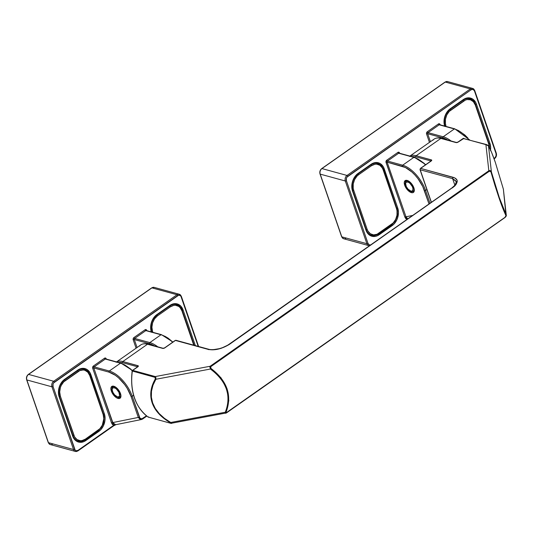 <?xml version="1.0" encoding="UTF-8"?>
<svg xmlns="http://www.w3.org/2000/svg" width="533" height="533" viewBox="0 0 533 533"><rect width="100%" height="100%" fill="white"/><g stroke="black" fill="none" stroke-linecap="round" stroke-linejoin="round"><path stroke-width="0.8" d="M503.465 189.988L506.277 215.112C504.285 211.141 501.959 205.298 499.294 197.583A0.819 0.366 161 0 1 499.035 197.956C501.74 205.805 504.085 211.761 506.064 215.832A0.819 0.74 -26.8 0 0 506.277 215.112L499.294 197.583L491.399 171.912L488.495 145.922C490.407 149.227 492.699 154.73 495.357 162.438A0.819 0.366 -19 0 0 495.35 162.398A0.819 0.366 161 0 1 495.357 162.438L503.365 189.128L506.11 216.338M488.088 145.442L486.516 144.596A0.819 0.62 105.3 0 0 485.909 144.623L488.495 145.922L487.468 145.023L485.909 144.623L488.841 170.753L485.909 144.623L463.337 138.44L458.227 142.031L456.495 142.617L440.844 138.42L416.18 155.723L431.65 160.047L431.21 160.986L420.637 168.401L454.789 177.922L456.948 179.961L457.247 181.313L456.055 184.491L454.556 186.19L229.317 344.438L220.982 348.395L212.367 349.821L207.85 349.302L175.437 340.427L164.864 347.842L163.131 348.429L147.481 344.231L122.817 361.541L138.287 365.865L137.847 366.797L132.73 370.388L155.303 376.565L210.182 366.251L488.841 170.753L490.38 170.667L491.399 171.912L488.495 145.922A0.819 0.773 -30.4 0 0 488.415 145.736A0.819 0.773 149.6 0 1 488.495 145.922L491.646 152.525L495.357 162.438L503.365 189.128L506.343 215.678M225.466 413.228L225.812 413.248L225.319 412.229L170.747 422.482C161.406 417.152 155.369 410.617 152.625 402.888A0.819 0.366 161 0 1 152.172 402.888C154.956 410.75 161.066 417.379 170.5 422.782L170.747 422.482L164.404 418.305L159.207 413.588L155.256 408.418L152.625 402.888L151.359 397.105L151.485 391.169L152.998 385.192L155.869 379.276L210.442 369.023L215.872 373.373L220.395 378.217L223.933 383.46L226.432 389.017L227.831 394.78L228.111 400.636L227.271 406.486L225.319 412.229L170.747 422.482L171.659 423.422L164.091 418.545L158.834 413.761L154.837 408.511L152.172 402.888L150.879 397.005L150.986 390.969L152.498 384.879L155.576 378.363L155.276 377.411L132.351 371.055A50.242 37.776 105.3 0 0 148.201 417.099L170.78 423.282L171.213 423.295L170.5 422.782L170.78 423.282A0.819 0.62 105.3 0 0 170.926 423.349A0.819 0.62 -74.7 0 1 170.78 423.282L148.201 417.099A0.819 0.62 105.3 0 0 148.514 417.186M228.744 344.485L451.931 187.936M411.629 156.549L415.827 156.835L430.99 160.986A0.819 0.62 -74.7 0 1 431.337 159.873A1.646 0.726 -19 0 1 431.21 160.986A0.819 0.4 -125.1 0 0 430.977 161.006A0.819 0.4 54.9 0 1 431.21 160.986L420.637 168.401A0.819 0.4 -125.1 0 0 420.404 168.428A0.819 0.4 54.9 0 1 420.637 168.401A1.026 0.773 -74.7 0 0 420.204 169.787A0.819 0.366 161 0 1 420.011 169.641A0.819 0.366 -19 0 0 420.204 169.787L452.617 178.655L453.05 177.269L420.637 168.401A1.026 0.773 105.3 0 0 420.204 169.787L431.404 202.307L420.204 169.787L452.617 178.655L454.882 185.237L452.617 178.655L455.722 180.78M409.964 156.096A23.838 11.639 54.9 0 1 416.18 155.723L431.337 159.873A0.819 0.62 105.3 0 0 430.99 160.986L430.997 160.993A0.819 0.366 161 0 1 431.004 160.986A0.819 0.366 161 0 1 431.004 160.986L415.827 156.835A0.819 0.62 -74.7 0 1 416.18 155.723L440.844 138.42A23.838 11.639 -125.1 0 0 434.109 139.113L409.444 156.416M118.266 362.367L122.463 362.647L137.627 366.797A0.819 0.62 -74.7 0 1 137.974 365.691L122.817 361.541L147.481 344.231A23.838 11.639 -125.1 0 0 140.745 344.924L116.081 362.233M494.977 185.517L490.94 171.906L490.313 171.08L489.387 171.193L210.728 366.691L210.515 368.003L220.968 377.757L227.085 388.75L228.81 400.55L225.959 412.935L505.63 216.911L506.064 215.832L499.035 197.956L494.977 185.517M463.057 139L463.943 138.413A0.819 0.62 105.3 0 0 463.337 138.44L485.909 144.623A0.819 0.62 -74.7 0 1 486.516 144.596L487.882 145.229M116.594 361.907A23.838 11.639 54.9 0 1 122.817 361.541A0.819 0.62 105.3 0 0 122.463 362.647L137.627 366.797A0.819 0.366 161 0 1 137.641 366.804A0.819 0.366 161 0 0 137.627 366.797A0.819 0.62 105.3 0 1 137.974 365.691A1.646 0.726 -19 0 1 137.847 366.797A0.819 0.4 -125.1 0 0 137.614 366.824A0.819 0.4 -125.1 0 0 137.514 367.03M140.745 344.924C142.684 343.618 145.083 343.359 147.934 344.138A0.819 0.62 105.3 0 0 147.481 344.231A0.819 0.62 -74.7 0 1 147.941 344.138L163.098 348.289A0.819 0.62 105.3 0 0 162.645 348.382A0.819 0.62 -74.7 0 1 163.098 348.289L164.63 347.869A0.819 0.4 54.9 0 1 164.864 347.842A0.819 0.4 -125.1 0 0 164.624 347.869L175.204 340.454A0.819 0.4 54.9 0 1 175.437 340.427A0.819 0.4 -125.1 0 0 175.204 340.454L176.003 340.307A1.026 0.773 105.3 0 0 175.437 340.427L208.416 349.175C210.375 349.848 213.586 349.781 218.07 348.988C225.712 347.01 227.484 345.217 228.737 344.491L229.317 344.438C221.408 349.102 214.253 350.721 207.85 349.302L208.883 349.655M452.497 187.856C458.593 182.699 458.773 179.168 453.05 177.269L452.617 178.655L456.035 181.453C456.694 181.007 456.295 182.286 454.836 185.297L451.917 187.916L228.737 344.491M209.822 366.811L210.182 366.251L155.303 376.565L155.916 377.63L155.869 379.276L210.442 369.023L209.822 366.811M152.172 402.888A0.819 0.366 -19 0 0 152.625 402.888C150.033 395.133 151.119 387.258 155.869 379.276A0.819 0.426 -148.8 0 1 155.376 378.863C150.606 386.991 149.533 395 152.172 402.888M171.379 423.255A0.819 0.62 -74.7 0 1 170.926 423.349L226.485 412.915A0.819 0.4 54.9 0 1 226.252 412.942A0.819 0.4 -125.1 0 0 226.485 412.915A0.819 0.4 -125.1 0 0 226.585 412.742A0.819 0.4 54.9 0 1 226.485 412.915L505.151 217.417A0.819 0.4 -125.1 0 0 505.244 217.237A0.819 0.4 54.9 0 1 505.151 217.417A0.819 0.4 -125.1 0 1 504.951 217.451M155.303 376.565A0.819 0.62 105.3 0 0 154.923 377.231L155.376 378.863A0.819 0.426 31.2 0 0 155.869 379.276L155.303 376.565L132.73 370.388A0.819 0.62 105.3 0 0 132.351 371.055L154.923 377.231A0.819 0.62 -74.7 0 1 155.303 376.565M148.807 417.072L147.941 416.786M148.087 417.046A0.819 0.526 -55 0 0 148.201 417.099A50.242 37.776 -74.7 0 1 132.351 371.055L132.451 370.941M132.73 370.388L137.847 366.797A0.819 0.4 54.9 0 0 137.607 366.824L132.497 370.408A0.819 0.4 54.9 0 1 132.73 370.388M122.463 362.647A0.819 0.62 -74.7 0 1 122.817 361.541M139.546 346.057A23.838 11.639 54.9 0 1 147.481 344.231L162.645 348.382A1.646 0.726 -19 0 0 164.864 347.842L175.437 340.427A1.026 0.773 -74.7 0 1 176.01 340.307M503.379 189.168L503.458 189.568M503.379 189.148L495.35 162.398C491.892 152.791 489.58 147.241 488.415 145.736A0.819 0.773 -30.4 0 0 488.161 145.482M416.18 155.723A0.819 0.62 105.3 0 0 415.827 156.835M432.909 140.239A23.838 11.639 54.9 0 1 440.844 138.42A0.819 0.62 -74.7 0 1 441.304 138.327A0.819 0.62 105.3 0 0 440.844 138.42L456.008 142.571A0.819 0.62 -74.7 0 1 456.461 142.471A0.819 0.62 105.3 0 0 456.008 142.571A1.646 0.726 -19 0 0 458.227 142.031A0.819 0.4 -125.1 0 0 457.987 142.058A0.819 0.4 54.9 0 1 458.227 142.031L463.943 138.413M457.894 142.231L457.894 142.231A0.819 0.4 -125.1 0 1 457.987 142.058L463.11 138.467A0.819 0.4 -125.1 0 0 463.004 138.68M463.337 138.44A0.819 0.4 -125.1 0 0 463.11 138.467L486.369 144.523L488.415 145.736M504.918 217.437L506.277 215.112A0.819 0.74 153.2 0 1 506.064 215.832L505.244 217.237L226.585 412.742L226.025 412.295A0.819 0.433 -156.2 0 1 225.319 412.229L226.252 412.942M499.035 197.956A0.819 0.366 -19 0 0 499.294 197.583L491.399 171.912L490.94 171.906L499.035 197.956M491.399 171.912C490.88 170.673 490.027 170.287 488.841 170.753A0.819 0.4 54.9 0 1 489.387 171.193L491.399 171.912M210.728 366.691L489.387 171.193A0.819 0.4 -125.1 0 0 488.841 170.753L210.182 366.251A0.819 0.4 54.9 0 1 210.728 366.691A0.819 0.4 -125.1 0 0 210.182 366.251L210.442 369.023C226.678 381.302 231.635 395.706 225.319 412.229A0.819 0.433 23.8 0 0 226.025 412.295C232.355 395.566 227.311 380.922 210.901 368.376L210.442 369.023L210.901 368.376L210.728 366.691M120.485 396.838A6.369 3.111 54.9 0 1 118.593 397.378M118.333 397.345A0.819 0.62 105.3 0 0 118.013 398.431A7.196 3.511 -125.1 0 0 120.491 393.587A7.196 3.511 -125.1 0 0 113.815 386.238A0.819 0.62 105.3 0 0 114.189 386.618A0.819 0.62 -74.7 0 1 113.815 386.238L112.223 386.225L110.944 387.904L111.837 392.295L115.121 396.712L117.08 398.071L119.605 398.444L120.638 397.531L120.944 395.826L119.992 392.375L116.714 387.957L113.815 386.238A7.196 3.511 -125.1 0 0 111.344 391.082A7.196 3.511 -125.1 0 0 118.013 398.431A0.819 0.62 -74.7 0 1 118.073 397.678M112.523 387.011A6.369 3.111 54.9 0 0 112.077 388.177A6.369 3.111 54.9 0 1 112.843 386.705L114.189 386.618C121.277 389.696 121.297 398.817 120.165 397.138A6.369 3.111 54.9 0 1 118.519 397.365M105.761 358.942A0.819 0.62 105.3 0 0 105.301 359.042L120.465 363.186A24.665 12.039 54.9 0 1 132.197 370.808A24.665 12.039 -125.1 0 0 120.465 363.186A0.819 0.62 -74.7 0 1 120.918 363.093L105.761 358.942A0.819 0.62 105.3 0 0 105.301 359.042A0.819 0.4 54.9 0 1 104.541 358.203L93.382 366.031L104.541 358.203A1.646 1.239 -74.7 0 1 106.194 358.769A0.819 0.366 -19 0 0 105.967 359.002A0.819 0.366 161 0 1 106.194 358.769L105.514 358.023L104.541 358.203A0.819 0.4 -125.1 0 0 105.301 359.042L120.465 363.186L109.305 371.015L94.141 366.871L105.301 359.042L94.141 366.871A0.819 0.62 105.3 0 0 93.795 367.977L108.959 372.127L115.288 375.252L118.553 377.837L124.655 384.56L127.26 388.437L131.078 396.485L138.294 417.432L112.61 422.609L93.795 367.977L113.263 423.868L115.461 424.754L141.512 419.511L140.146 419.404L138.294 417.432L112.61 422.609A0.819 0.366 -19 0 0 111.497 422.876L112.39 424.421L113.709 425.307L77.951 450.392L76.006 450.745L75.186 450.198L53.047 386.538L53.053 384.086L53.606 382.947L178.742 295.155L180.534 295.775L181.08 296.714L198.183 346.377L181.08 296.714A0.819 0.366 -19 0 0 181.333 296.308A0.819 0.366 161 0 1 181.08 296.714A3.291 2.472 -74.7 0 0 177.769 295.575A0.819 0.4 -125.1 0 0 177.009 294.736L53.673 381.262L28.575 374.399L151.912 287.867L177.009 294.736A4.111 3.091 -74.7 0 1 179.295 294.256A4.111 3.091 -74.7 0 1 181.147 296.161A4.111 3.091 105.3 0 0 179.301 294.256A4.111 3.091 105.3 0 0 177.009 294.736L53.673 381.262L28.575 374.399A4.111 3.091 105.3 0 0 26.843 379.942L51.934 386.811L73.527 449.526L48.436 442.656L26.843 379.942L51.934 386.811A4.111 3.091 -74.7 0 1 53.673 381.262A4.111 3.091 105.3 0 0 51.934 386.811A0.819 0.366 -19 0 0 53.047 386.538A3.291 2.472 -74.7 0 1 54.433 382.101A0.819 0.4 -125.1 0 0 53.673 381.262A0.819 0.4 54.9 0 1 54.433 382.101L177.769 295.575A0.819 0.4 54.9 0 0 177.009 294.736L151.912 287.867A0.819 0.4 -125.1 0 0 151.685 287.893A0.819 0.4 -125.1 0 0 151.579 288.1M133.903 337.596L133.217 338.588L133.21 339.814L136.095 348.189L133.21 339.814A1.646 1.239 -74.7 0 1 133.903 337.596L145.063 329.767L133.903 337.596A0.819 0.4 -125.1 0 0 134.669 338.435L145.829 330.607L160.986 334.757L149.833 342.586L134.669 338.435A0.819 0.4 54.9 0 1 133.903 337.596M93.382 366.031L92.689 367.017L92.689 368.243L111.497 422.876L92.689 368.243A0.819 0.366 161 0 1 93.795 367.977L108.959 372.127A0.819 0.62 -74.7 0 1 109.305 371.015A24.665 12.039 54.9 0 1 132.191 396.212L139.966 418.165L141.785 418.858L146.482 415.847L142.764 418.452C141.278 419.258 140.159 418.831 139.399 417.166L132.191 396.212L133.55 395.259L132.191 396.212A24.665 12.039 -125.1 0 0 109.305 371.015L94.141 366.871A0.819 0.62 105.3 0 0 93.795 367.977A0.819 0.366 -19 0 0 92.689 368.243A1.646 1.239 -74.7 0 1 93.382 366.031A0.819 0.4 -125.1 0 0 94.141 366.871A0.819 0.4 54.9 0 1 93.382 366.031M146.828 330.66L146.035 329.594L145.063 329.767A1.646 1.239 -74.7 0 1 146.722 330.34L146.828 330.66M151.265 331.866A13.152 9.887 105.3 0 1 156.949 314.51A0.819 0.4 54.9 0 1 156.895 315.043A0.819 0.4 54.9 0 1 156.662 315.063A12.332 9.274 105.3 0 0 151.452 331.699A12.332 9.274 -74.7 0 1 156.662 315.063A0.819 0.4 -125.1 0 0 156.902 315.036A0.819 0.4 -125.1 0 0 156.949 314.51L169.867 305.449A0.819 0.4 54.9 0 1 169.82 305.975A0.819 0.4 -125.1 0 0 169.867 305.449A13.152 9.887 105.3 0 1 183.105 310.006A0.819 0.366 161 0 1 182.139 310.293A0.819 0.366 -19 0 0 183.105 310.006L195.364 345.604L183.105 310.006L180.92 306.235L177.636 304.05L173.758 303.77L171.773 304.376L155.19 316.009L152.371 320.053L151.425 322.438L150.632 327.482L151.392 332.252M64.453 379.756A0.819 0.4 -125.1 0 0 64.693 379.729A0.819 0.4 54.9 0 1 64.453 379.756A12.332 9.274 -74.7 0 0 59.243 396.385A12.332 9.274 -74.7 0 1 64.453 379.756A12.332 9.274 105.3 0 0 59.243 396.385A0.819 0.366 161 0 1 59.436 396.532A0.819 0.366 161 0 1 59.183 396.945L72.615 435.967L74.8 439.732L78.085 441.917L79.983 442.31L83.948 441.597L100.537 429.958L103.349 425.92L104.881 421.023L105.088 418.485L104.335 413.715L89.964 372.647L87.179 369.609L85.427 368.743L81.549 368.463L77.658 370.135L62.981 380.702L60.162 384.746L59.216 387.131L58.423 392.175L59.183 396.945L72.615 435.967A13.152 9.887 105.3 0 0 85.853 440.525L98.772 431.457A0.819 0.4 -125.1 0 0 98.139 430.671A0.819 0.4 54.9 0 1 98.772 431.457A13.152 9.887 105.3 0 0 104.335 413.715A0.819 0.366 161 0 1 103.222 413.988A0.819 0.366 -19 0 0 104.335 413.715L90.896 374.692A0.819 0.366 161 0 1 89.93 374.985A0.819 0.366 -19 0 0 90.896 374.692A13.152 9.887 105.3 0 0 77.658 370.135A0.819 0.4 54.9 0 1 77.611 370.662A0.819 0.4 54.9 0 1 77.378 370.688A0.819 0.4 -125.1 0 0 77.611 370.668A0.819 0.4 -125.1 0 0 77.658 370.135L64.74 379.203A13.152 9.887 105.3 0 0 59.183 396.945A0.819 0.366 -19 0 0 59.436 396.539M114.262 425.367L115.181 424.921M72.874 435.554L59.436 396.532C57.777 389.743 59.529 384.146 64.686 379.729A0.819 0.4 -125.1 0 0 64.74 379.203A0.819 0.4 54.9 0 1 64.686 379.729L77.611 370.668C79.85 369.149 82.055 368.676 84.227 369.249A12.332 9.274 -74.7 0 1 89.784 374.965A0.819 0.366 161 0 1 89.977 375.105A0.819 0.366 161 0 1 89.724 375.518L103.155 414.541L103.815 418.711L102.296 425.214L99.831 428.752L85.373 439.132L81.969 440.598L80.236 440.691L77.045 439.592L74.607 436.933L60.356 396.119L59.696 391.948L60.389 387.531L61.215 385.446L63.68 381.908L79.81 370.595L83.275 369.969L84.94 370.308L87.812 372.221L89.724 375.518L103.155 414.541A11.506 8.655 -74.7 0 1 98.292 430.064A0.819 0.4 54.9 0 1 98.245 430.591A0.819 0.4 54.9 0 1 98.012 430.617A0.819 0.4 -125.1 0 0 98.245 430.597A0.819 0.4 -125.1 0 0 98.292 430.064L85.373 439.132A0.819 0.4 54.9 0 1 85.32 439.658A0.819 0.4 54.9 0 1 85.093 439.685A12.332 9.274 -74.7 0 1 78.238 441.124C75.766 440.411 73.98 438.552 72.874 435.554A0.819 0.366 161 0 1 72.615 435.967A0.819 0.366 -19 0 0 72.874 435.554A0.819 0.366 161 0 0 72.681 435.414A0.819 0.366 -19 0 0 73.794 435.141A0.819 0.366 161 0 1 72.681 435.414M156.662 315.063A12.332 9.274 -74.7 0 0 151.452 331.699A0.819 0.366 161 0 1 151.645 331.839C149.986 325.057 151.738 319.454 156.895 315.043L169.82 305.975A0.819 0.4 54.9 0 1 169.587 306.002A0.819 0.4 -125.1 0 0 169.82 305.975C172.059 304.456 174.264 303.983 176.436 304.556A12.332 9.274 -74.7 0 1 181.993 310.273A0.819 0.366 161 0 1 182.186 310.419A0.819 0.366 161 0 1 181.926 310.826L193.752 345.164L181.926 310.826A0.819 0.366 -19 0 0 182.186 310.419L194.192 345.284M172.852 342.099L168.148 338.169L164.91 336.243M130.885 369.182L124.382 364.672M154.417 345.91A23.838 11.639 54.9 0 0 149.48 343.698L134.323 339.548A0.819 0.366 -19 0 0 133.21 339.814A0.819 0.366 161 0 1 134.323 339.548A0.819 0.62 105.3 0 1 134.669 338.435L149.833 342.586A0.819 0.62 105.3 0 0 149.48 343.698A0.819 0.62 -74.7 0 1 149.833 342.586A24.665 12.039 54.9 0 1 157.748 346.823A24.665 12.039 -125.1 0 0 149.833 342.586L160.986 334.757A0.819 0.62 -74.7 0 1 161.446 334.664A0.819 0.62 105.3 0 0 160.986 334.757A24.665 12.039 54.9 0 1 172.612 342.266A24.665 12.039 -125.1 0 0 160.986 334.757L145.829 330.607A0.819 0.4 54.9 0 1 145.063 329.767A0.819 0.4 -125.1 0 0 145.829 330.607A0.819 0.62 105.3 0 1 146.289 330.513A0.819 0.62 105.3 0 0 145.829 330.607L134.669 338.435A0.819 0.62 105.3 0 0 134.323 339.548L137.061 347.509L134.323 339.548L149.48 343.698L154.423 345.91M48.31 442.283A0.819 0.366 -19 0 0 48.243 442.51A0.819 0.366 -19 0 0 48.436 442.656A4.111 3.091 105.3 0 0 50.289 444.562L75.38 451.431A4.111 3.091 -74.7 0 1 73.527 449.526L48.436 442.656L26.843 379.942A4.111 3.091 -74.7 0 1 28.575 374.399A0.819 0.4 -125.1 0 0 28.342 374.426A0.819 0.4 -125.1 0 0 28.242 374.659M77.665 450.951A4.111 3.091 -74.7 0 1 75.38 451.431L77.898 450.925A0.819 0.4 54.9 0 1 77.665 450.951A0.819 0.4 -125.1 0 0 77.905 450.925A0.819 0.4 -125.1 0 0 77.951 450.392A3.291 2.472 -74.7 0 1 74.64 449.252L53.047 386.538A0.819 0.366 161 0 1 51.934 386.811L73.527 449.526A0.819 0.366 -19 0 0 74.64 449.252A0.819 0.366 161 0 1 73.527 449.526A4.111 3.091 105.3 0 0 75.373 451.424M26.73 379.549A0.819 0.366 -19 0 0 26.65 379.796C26.104 377.63 26.67 375.838 28.349 374.419A0.819 0.4 54.9 0 1 28.575 374.399L151.912 287.867A0.819 0.4 54.9 0 0 151.678 287.893L154.197 287.387A4.111 3.091 105.3 0 0 151.912 287.867A4.111 3.091 -74.7 0 1 154.204 287.387L179.295 294.256L181.333 296.301A0.819 0.366 161 0 0 181.147 296.161M132.431 370.468L120.918 363.093A0.819 0.62 105.3 0 0 120.465 363.186L109.305 371.015A0.819 0.62 105.3 0 0 108.959 372.127A23.838 11.639 54.9 0 1 131.078 396.485L138.294 417.432L141.512 419.511L142.711 418.985A0.819 0.4 -125.1 0 0 142.764 418.452A0.819 0.4 54.9 0 1 142.711 418.985A0.819 0.4 54.9 0 1 142.631 419.018A0.819 0.4 -125.1 0 0 142.711 418.985L146.815 416.106L142.771 418.918M116.174 424.535L113.709 425.307L111.497 422.876A0.819 0.366 161 0 1 112.61 422.609L115.621 424.721M131.078 396.485A0.819 0.366 -19 0 0 132.191 396.212A0.819 0.366 161 0 1 131.078 396.485M138.294 417.432A0.819 0.366 -19 0 0 139.399 417.166A0.819 0.366 161 0 1 138.294 417.432M141.565 419.498L142.631 419.018M176.463 304.563A12.332 9.274 -74.7 0 1 181.993 310.273A12.332 9.274 105.3 0 0 176.463 304.563M85.213 439.732A0.819 0.4 54.9 0 1 85.853 440.525A0.819 0.4 -125.1 0 0 85.22 439.738M85.093 439.685A0.819 0.4 -125.1 0 0 85.327 439.658C83.008 441.244 80.65 441.737 78.238 441.124A12.332 9.274 -74.7 0 0 85.093 439.685A12.332 9.274 -74.7 0 1 78.211 441.117M84.254 369.256A12.332 9.274 -74.7 0 1 89.784 374.965A12.332 9.274 105.3 0 0 84.254 369.256M115.888 424.668L113.709 425.307L77.951 450.392A0.819 0.4 54.9 0 1 77.898 450.925L113.656 425.834A0.819 0.4 -125.1 0 0 113.709 425.307A0.819 0.4 54.9 0 1 113.662 425.834A0.819 0.4 54.9 0 1 113.429 425.86A0.819 0.4 -125.1 0 0 113.656 425.834L115.941 424.661M115.135 424.941L115.588 424.728M26.65 379.796A0.819 0.366 -19 0 0 26.843 379.942A0.819 0.366 161 0 1 26.65 379.796L48.243 442.51L50.289 444.562M52.574 444.082A4.111 3.091 -74.7 0 1 50.282 444.562A4.111 3.091 -74.7 0 1 48.436 442.656A0.819 0.366 161 0 1 48.243 442.51M413.848 191.021A6.369 3.111 54.9 0 1 411.962 191.56M411.696 191.527A0.819 0.62 105.3 0 0 411.376 192.62A7.196 3.511 -125.1 0 0 413.855 187.769A7.196 3.511 -125.1 0 0 407.179 180.421A0.819 0.62 105.3 0 0 407.552 180.8A0.819 0.62 -74.7 0 1 407.179 180.421L405.586 180.407L404.307 182.093L405.2 186.483L408.485 190.894L411.376 192.62L412.968 192.633L414.001 191.713L414.308 190.008L413.355 186.557L411.03 183.092L407.179 180.421A7.196 3.511 -125.1 0 0 404.707 185.271A7.196 3.511 -125.1 0 0 411.376 192.62A0.819 0.62 -74.7 0 1 411.436 191.867M405.886 181.193A6.369 3.111 54.9 0 0 405.44 182.359A6.369 3.111 54.9 0 1 406.206 180.894L407.552 180.8C414.647 183.878 414.661 193.006 413.528 191.32A6.369 3.111 54.9 0 1 411.882 191.547M398.664 153.224L413.828 157.375L402.668 165.203L387.504 161.053L398.664 153.224L387.504 161.053A0.819 0.62 105.3 0 0 387.158 162.165L405.413 167.509L411.916 172.019L415.08 175.164L418.019 178.742L422.796 186.643L429.025 203.979L424.441 190.667A0.819 0.366 -19 0 0 425.554 190.401L429.991 203.3L425.554 190.401L426.846 189.488L425.554 190.401A24.665 12.039 -125.1 0 0 402.668 165.203A24.665 12.039 54.9 0 1 425.554 190.401A0.819 0.366 161 0 1 424.441 190.667A23.838 11.639 54.9 0 0 402.322 166.309A0.819 0.62 -74.7 0 1 402.668 165.203L387.504 161.053A0.819 0.62 105.3 0 0 387.158 162.165L405.973 216.791L387.158 162.165L402.322 166.309A0.819 0.62 105.3 0 1 402.668 165.203L413.828 157.375A0.819 0.62 -74.7 0 1 414.288 157.275A0.819 0.62 105.3 0 0 413.828 157.375A24.665 12.039 54.9 0 1 425.454 164.884A24.665 12.039 -125.1 0 0 413.828 157.375L398.664 153.224A0.819 0.4 54.9 0 1 397.904 152.385L386.745 160.213L385.959 161.832L404.86 217.064L405.753 218.603L407.072 219.489L404.86 217.064L386.052 162.432A0.819 0.366 161 0 1 387.158 162.165A0.819 0.366 -19 0 0 386.052 162.432A1.646 1.239 -74.7 0 1 386.745 160.213A0.819 0.4 -125.1 0 0 387.504 161.053A0.819 0.4 54.9 0 1 386.745 160.213L397.904 152.385A0.819 0.4 -125.1 0 0 398.664 153.224A0.819 0.62 105.3 0 1 399.124 153.131A0.819 0.62 105.3 0 0 398.664 153.224M427.266 131.784L426.58 132.77L426.573 134.003L429.458 142.378L426.573 134.003A1.646 1.239 -74.7 0 1 427.266 131.784L438.426 123.956L427.266 131.784A0.819 0.4 -125.1 0 0 428.032 132.624L439.192 124.795L454.349 128.939L443.196 136.774L428.032 132.624A0.819 0.4 54.9 0 1 427.266 131.784M399.67 153.277L398.877 152.211L397.904 152.385A1.646 1.239 -74.7 0 1 399.557 152.951L399.67 153.277M369.569 245.686A4.111 3.091 -74.7 0 1 368.743 245.613A4.111 3.091 -74.7 0 1 366.897 243.708A0.819 0.366 -19 0 0 368.003 243.441A3.291 2.472 -74.7 0 0 370.682 244.907L369.369 244.927L368.003 243.441L346.41 180.727L346.417 178.269L346.976 177.129L471.139 89.757L473.077 89.411L474.443 90.896L496.036 153.617L496.03 156.069L494.651 158.048A0.819 0.4 54.9 0 1 494.604 158.581A0.819 0.4 54.9 0 1 494.364 158.607A0.819 0.4 -125.1 0 0 494.597 158.581A0.819 0.4 -125.1 0 0 494.651 158.048A3.291 2.472 -74.7 0 0 496.036 153.617A0.819 0.366 -19 0 0 496.296 153.204A0.819 0.366 161 0 1 496.036 153.617L474.443 90.896A0.819 0.366 -19 0 0 474.703 90.49A0.819 0.366 161 0 1 474.443 90.896A3.291 2.472 -74.7 0 0 471.139 89.757A0.819 0.4 -125.1 0 0 470.373 88.918L347.036 175.45L321.939 168.581L445.275 82.055L470.373 88.918A4.111 3.091 -74.7 0 1 472.658 88.438A4.111 3.091 -74.7 0 1 474.51 90.343A4.111 3.091 105.3 0 0 472.664 88.445A4.111 3.091 105.3 0 0 470.373 88.918L347.036 175.45L321.939 168.581A4.111 3.091 105.3 0 0 320.206 174.124L345.297 180.993L366.897 243.708L341.8 236.845L320.206 174.124L345.297 180.993A4.111 3.091 -74.7 0 1 347.036 175.45A4.111 3.091 105.3 0 0 345.297 180.993A0.819 0.366 -19 0 0 346.41 180.727A3.291 2.472 -74.7 0 1 347.802 176.29A0.819 0.4 -125.1 0 0 347.036 175.45A0.819 0.4 54.9 0 1 347.802 176.29L471.139 89.757A0.819 0.4 54.9 0 0 470.373 88.918L445.275 82.055A0.819 0.4 -125.1 0 0 445.048 82.075A0.819 0.4 -125.1 0 0 444.942 82.289M440.191 124.849L439.399 123.776L438.426 123.956A1.646 1.239 -74.7 0 1 440.085 124.522L440.191 124.849M490.453 150.519L490.66 147.981L489.907 143.21L476.469 104.188L475.536 102.136L472.751 99.105L469.1 97.845L465.136 98.558L448.553 110.198L445.735 114.235L444.788 116.62L443.996 121.671L444.755 126.441M352.546 191.127L365.978 230.149L368.163 233.914L371.448 236.106L375.332 236.386L377.311 235.779L393.9 224.146L396.712 220.102L397.658 217.717L398.451 212.667L397.698 207.903L383.327 166.829L380.542 163.798L378.79 162.925L374.912 162.645L371.021 164.324L356.344 174.884L353.526 178.928L352.58 181.313L351.793 186.363L352.546 191.127L365.978 230.149A13.152 9.887 105.3 0 0 379.216 234.707L392.141 225.646A0.819 0.4 -125.1 0 0 391.502 224.853A0.819 0.4 54.9 0 1 392.141 225.646A13.152 9.887 105.3 0 0 397.698 207.903A0.819 0.366 161 0 1 396.585 208.17A0.819 0.366 -19 0 0 397.698 207.903L384.26 168.881A0.819 0.366 161 0 1 383.294 169.168A0.819 0.366 -19 0 0 384.26 168.881A13.152 9.887 105.3 0 0 371.021 164.324A0.819 0.4 54.9 0 1 370.975 164.85A0.819 0.4 54.9 0 1 370.741 164.877A0.819 0.4 -125.1 0 0 370.975 164.85A0.819 0.4 -125.1 0 0 371.021 164.324L358.103 173.385A13.152 9.887 105.3 0 0 352.546 191.127A0.819 0.366 -19 0 0 352.799 190.721A0.819 0.366 161 0 1 352.546 191.127M357.816 173.938A12.332 9.274 -74.7 0 0 352.606 190.574A12.332 9.274 -74.7 0 1 357.816 173.938A0.819 0.4 -125.1 0 0 358.056 173.911A0.819 0.4 -125.1 0 0 358.103 173.385A0.819 0.4 54.9 0 1 358.049 173.918A0.819 0.4 54.9 0 1 357.816 173.938A12.332 9.274 105.3 0 0 352.606 190.574A0.819 0.366 161 0 1 352.799 190.721L366.238 229.743A0.819 0.366 161 0 1 365.978 230.149A0.819 0.366 -19 0 0 366.238 229.743A0.819 0.366 161 0 0 366.044 229.596A0.819 0.366 -19 0 0 367.157 229.33L353.719 190.308L353.219 188.289L353.239 183.912L354.578 179.628L357.043 176.09L358.582 174.777L371.501 165.716L374.906 164.251L376.638 164.157L379.836 165.257L382.274 167.908L383.087 169.701L396.519 208.723L397.018 210.742L397.005 215.119L395.659 219.403L393.201 222.941L377.071 234.254L373.606 234.873L370.408 233.774L367.97 231.122L367.157 229.33A0.819 0.366 161 0 1 366.044 229.596M352.799 190.721C351.14 183.932 352.893 178.328 358.049 173.918L370.975 164.85C373.213 163.331 375.419 162.858 377.597 163.431A12.332 9.274 -74.7 0 1 383.147 169.148A0.819 0.366 161 0 1 383.34 169.294A0.819 0.366 161 0 1 383.087 169.701L396.519 208.723A11.506 8.655 -74.7 0 1 391.655 224.253A0.819 0.4 54.9 0 1 391.608 224.779A0.819 0.4 54.9 0 1 391.375 224.806A0.819 0.4 -125.1 0 0 391.608 224.779A0.819 0.4 -125.1 0 0 391.655 224.253L378.736 233.314A0.819 0.4 54.9 0 1 378.69 233.847A0.819 0.4 54.9 0 1 378.457 233.867A12.332 9.274 -74.7 0 1 371.601 235.313C369.129 234.593 367.344 232.741 366.238 229.743M490.533 149.933A13.152 9.887 105.3 0 0 489.907 143.21L476.469 104.188A13.152 9.887 105.3 0 0 463.23 99.631L450.312 108.699A0.819 0.4 54.9 0 1 450.258 109.225A0.819 0.4 54.9 0 1 450.025 109.252A12.332 9.274 105.3 0 0 444.815 125.881A12.332 9.274 -74.7 0 1 450.025 109.252A0.819 0.4 -125.1 0 0 450.265 109.225A0.819 0.4 -125.1 0 0 450.312 108.699A13.152 9.887 105.3 0 0 444.629 126.048M450.025 109.252A12.332 9.274 -74.7 0 0 444.815 125.881A0.819 0.366 161 0 1 445.008 126.028C443.349 119.239 445.102 113.636 450.258 109.225L463.184 100.164A0.819 0.4 54.9 0 1 462.95 100.184A0.819 0.4 -125.1 0 0 463.184 100.164A0.819 0.4 -125.1 0 0 463.23 99.631A0.819 0.4 54.9 0 1 463.184 100.157C465.422 98.645 467.628 98.172 469.8 98.745A12.332 9.274 -74.7 0 1 475.356 104.455A0.819 0.366 161 0 1 475.549 104.601A0.819 0.366 161 0 1 475.296 105.014L488.728 144.037L489.374 147.501A11.506 8.655 -74.7 0 0 488.728 144.037A0.819 0.366 -19 0 0 488.988 143.624L489.687 148.134M467.941 138.08L464.776 134.936L458.273 130.425M412.689 215.439L405.973 216.791L406.626 218.05L407.798 218.87L405.973 216.791A0.819 0.366 -19 0 0 404.86 217.064A0.819 0.366 161 0 1 405.973 216.791L412.689 215.439M424.248 163.371L417.745 158.854M442.843 137.88L447.787 140.099A23.838 11.639 54.9 0 0 442.843 137.88A0.819 0.62 -74.7 0 1 443.196 136.774A24.665 12.039 54.9 0 1 451.111 141.005A24.665 12.039 -125.1 0 0 443.196 136.774A0.819 0.62 105.3 0 0 442.843 137.88L427.686 133.73L442.843 137.88M430.424 141.698L427.686 133.73A0.819 0.366 -19 0 0 426.573 134.003A0.819 0.366 161 0 1 427.686 133.73L430.424 141.698M345.937 238.264A4.111 3.091 -74.7 0 1 343.645 238.744L368.743 245.613A4.111 3.091 105.3 0 1 366.897 243.708A0.819 0.366 161 0 0 368.003 243.441L346.41 180.727A0.819 0.366 161 0 1 345.297 180.993L366.897 243.708L341.8 236.845A4.111 3.091 105.3 0 0 343.652 238.744A4.111 3.091 -74.7 0 1 341.8 236.845L320.206 174.124A4.111 3.091 -74.7 0 1 321.939 168.581A0.819 0.4 -125.1 0 0 321.705 168.608A0.819 0.4 -125.1 0 0 321.606 168.848M320.093 173.731A0.819 0.366 -19 0 0 320.013 173.978C319.467 171.813 320.033 170.02 321.712 168.608A0.819 0.4 54.9 0 1 321.939 168.581L445.275 82.055A0.819 0.4 54.9 0 0 445.042 82.082L447.56 81.576A4.111 3.091 105.3 0 0 445.275 82.055A4.111 3.091 -74.7 0 1 447.573 81.576M469 139.773A24.665 12.039 -125.1 0 0 454.349 128.939L443.196 136.774L428.032 132.624A0.819 0.62 105.3 0 0 427.686 133.73A0.819 0.62 105.3 0 1 428.032 132.624L439.192 124.795L454.349 128.939A24.665 12.039 54.9 0 1 469 139.773M439.652 124.695A0.819 0.62 105.3 0 0 439.192 124.795A0.819 0.62 105.3 0 1 439.645 124.695L454.809 128.846A0.819 0.62 105.3 0 0 454.349 128.939A0.819 0.62 -74.7 0 1 454.809 128.846L469.693 139.959M439.192 124.795A0.819 0.4 54.9 0 1 438.426 123.956A0.819 0.4 -125.1 0 0 439.192 124.795M489.907 143.21A0.819 0.366 161 0 1 488.794 143.477A0.819 0.366 -19 0 0 489.907 143.21M476.469 104.188A0.819 0.366 161 0 1 475.503 104.481A0.819 0.366 -19 0 0 476.469 104.188M469.826 98.752A12.332 9.274 -74.7 0 1 475.356 104.455A12.332 9.274 105.3 0 0 469.826 98.752M378.577 233.92A0.819 0.4 54.9 0 1 379.216 234.707A0.819 0.4 -125.1 0 0 378.583 233.92M378.457 233.867A0.819 0.4 -125.1 0 0 378.69 233.84C376.378 235.433 374.013 235.919 371.601 235.313A12.332 9.274 -74.7 0 0 378.457 233.867A12.332 9.274 -74.7 0 1 371.581 235.306M377.617 163.438A12.332 9.274 -74.7 0 1 383.147 169.148A12.332 9.274 105.3 0 0 377.617 163.438M474.51 90.343A0.819 0.366 161 0 1 474.696 90.49L472.658 88.438L447.56 81.576M496.103 153.058A0.819 0.366 161 0 1 496.296 153.211L474.696 90.49M320.013 173.978A0.819 0.366 -19 0 0 320.206 174.124A0.819 0.366 161 0 1 320.013 173.985L341.613 236.699A0.819 0.366 -19 0 0 341.8 236.845A0.819 0.366 161 0 1 341.606 236.692L343.652 238.744M411.669 191.334A6.163 3.011 -125.1 0 0 413.721 190.861A6.163 3.011 -125.1 0 0 414.054 190.201A6.163 3.011 54.9 0 1 413.408 191.154A6.163 3.011 54.9 0 1 411.669 191.334A0.819 0.62 -74.7 0 1 410.836 191.047A5.343 2.612 54.9 0 1 405.88 185.591A5.343 2.612 54.9 0 1 407.718 181.993A0.819 0.62 -74.7 0 1 407.765 181.26M407.478 180.78A6.163 3.011 -125.1 0 0 406.013 181.353M406.832 180.707L406.326 181.06A6.163 3.011 54.9 0 1 407.445 180.774M407.985 180.947A0.819 0.62 105.3 0 0 407.718 181.993A5.343 2.612 54.9 0 1 412.675 187.449A5.343 2.612 54.9 0 1 410.836 191.047L407.978 189.062L406.253 186.49L405.586 183.232L406.539 181.98L408.411 182.259L409.87 183.272L412.309 186.55L412.915 188.316L412.789 190.381L412.022 191.061L410.836 191.047A0.819 0.62 105.3 0 0 411.21 191.427L413.914 190.801M118.306 397.152A6.163 3.011 -125.1 0 0 120.358 396.679A6.163 3.011 -125.1 0 0 120.691 396.019A6.163 3.011 54.9 0 1 120.045 396.972A6.163 3.011 54.9 0 1 118.306 397.152A0.819 0.62 -74.7 0 1 117.473 396.865A5.343 2.612 54.9 0 1 112.516 391.402A5.343 2.612 54.9 0 1 114.355 387.804A0.819 0.62 -74.7 0 1 114.402 387.078M114.115 386.592A6.163 3.011 -125.1 0 0 112.65 387.165M113.469 386.518L112.963 386.878A6.163 3.011 54.9 0 1 114.082 386.592M114.622 386.765A0.819 0.62 105.3 0 0 114.355 387.804A5.343 2.612 54.9 0 1 119.312 393.267A5.343 2.612 54.9 0 1 117.473 396.865L114.615 394.88L112.889 392.308L112.177 389.743L112.41 388.477L113.176 387.791L115.048 388.071L116.507 389.083L118.946 392.361L119.605 395.626L118.659 396.878L117.473 396.865A0.819 0.62 105.3 0 0 117.846 397.245L120.551 396.619M488.988 143.624L475.549 104.601A0.819 0.366 -19 0 1 475.296 105.014A11.506 8.655 -74.7 0 0 463.71 101.023A0.819 0.4 -125.1 0 0 463.077 100.237A0.819 0.4 54.9 0 1 463.71 101.023L450.791 110.091A0.819 0.4 -125.1 0 0 450.158 109.305A0.819 0.4 54.9 0 1 450.791 110.091A11.506 8.655 -74.7 0 0 445.928 125.615A0.819 0.366 161 0 1 444.968 125.908A0.819 0.366 -19 0 0 445.928 125.615L445.428 123.603L445.448 119.219L446.787 114.941L449.252 111.404L465.382 100.084L467.115 99.558L470.512 99.804L473.384 101.716L475.296 105.014L488.728 144.037A0.819 0.366 161 0 0 488.988 143.63A0.819 0.366 161 0 0 488.794 143.477M475.549 104.601C474.437 101.523 472.524 99.564 469.8 98.745A12.332 9.274 -74.7 0 1 475.356 104.455M396.585 208.17A0.819 0.366 161 0 1 396.779 208.316C398.437 214.959 396.712 220.449 391.608 224.779L378.69 233.847A0.819 0.4 -125.1 0 0 378.736 233.314A11.506 8.655 -74.7 0 1 367.157 229.33L353.719 190.308A11.506 8.655 -74.7 0 1 358.582 174.777A0.819 0.4 -125.1 0 0 357.949 173.991A0.819 0.4 54.9 0 1 358.582 174.777L371.501 165.716A0.819 0.4 -125.1 0 0 370.868 164.924A0.819 0.4 54.9 0 1 371.501 165.716A11.506 8.655 -74.7 0 1 383.087 169.701A0.819 0.366 -19 0 0 383.34 169.294C382.228 166.209 380.315 164.257 377.597 163.431A12.332 9.274 -74.7 0 1 383.147 169.148M396.712 208.55A12.332 9.274 -74.7 0 1 391.708 224.56M396.779 208.316A0.819 0.366 161 0 1 396.519 208.723A0.819 0.366 -19 0 0 396.779 208.316L383.34 169.294M353.719 190.308A0.819 0.366 161 0 1 352.759 190.594A0.819 0.366 -19 0 0 353.719 190.308M157.428 315.902L170.347 306.841L173.751 305.376L175.484 305.276L178.675 306.382L180.021 307.534L181.926 310.826A11.506 8.655 -74.7 0 0 170.347 306.841A0.819 0.4 -125.1 0 0 169.714 306.049A0.819 0.4 54.9 0 1 170.347 306.841L157.428 315.902A0.819 0.4 -125.1 0 0 156.795 315.116A0.819 0.4 54.9 0 1 157.428 315.902L154.537 318.854L152.598 322.838L151.905 327.255L152.565 331.426A0.819 0.366 161 0 1 151.605 331.719A0.819 0.366 -19 0 0 152.565 331.426A11.506 8.655 -74.7 0 1 157.428 315.902M152.871 332.312L152.565 331.426L152.871 332.312M182.186 310.419C181.073 307.334 179.161 305.382 176.436 304.556A12.332 9.274 -74.7 0 1 181.993 310.273M103.222 413.988A0.819 0.366 161 0 1 103.415 414.134C105.074 420.777 103.349 426.267 98.245 430.597L85.32 439.658A0.819 0.4 -125.1 0 0 85.373 439.132A11.506 8.655 -74.7 0 1 73.794 435.141L60.356 396.119A11.506 8.655 -74.7 0 1 65.219 380.595A0.819 0.4 -125.1 0 0 64.586 379.809A0.819 0.4 54.9 0 1 65.219 380.595L78.138 371.528A0.819 0.4 -125.1 0 0 77.505 370.741A0.819 0.4 54.9 0 1 78.138 371.528A11.506 8.655 -74.7 0 1 89.724 375.518A0.819 0.366 -19 0 0 89.977 375.112C88.864 372.027 86.952 370.075 84.227 369.249A12.332 9.274 -74.7 0 1 89.784 374.965M103.415 414.134A0.819 0.366 161 0 1 103.155 414.541A0.819 0.366 -19 0 0 103.415 414.128L89.977 375.105M60.356 396.119A0.819 0.366 161 0 1 59.396 396.412A0.819 0.366 -19 0 0 60.356 396.119M176.003 340.307L208.416 349.182M132.497 370.408L132.157 370.968C129.859 391.575 135.175 406.939 148.094 417.053L170.926 423.349M430.977 161.006L420.404 168.428L420.011 169.641L431.29 202.387M434.109 139.113C436.047 137.807 438.446 137.541 441.304 138.32L456.461 142.471L457.994 142.051M506.35 215.392L505.151 217.417M172.945 342.033L161.446 334.664L146.282 330.513M198.616 346.497L181.333 296.301M151.685 287.893L28.349 374.419M425.787 164.65L414.288 157.275L399.124 153.131M368.743 245.613L369.542 245.706M496.296 153.204C496.843 155.376 496.276 157.168 494.597 158.581L494.118 158.914M445.048 82.075L321.712 168.608M406.326 181.06L405.327 182.939L405.42 184.445C406.452 187.962 408.385 190.288 411.21 191.427M112.963 386.878L111.963 388.757L112.057 390.263C113.089 393.774 115.021 396.106 117.846 397.245"/></g></svg>
